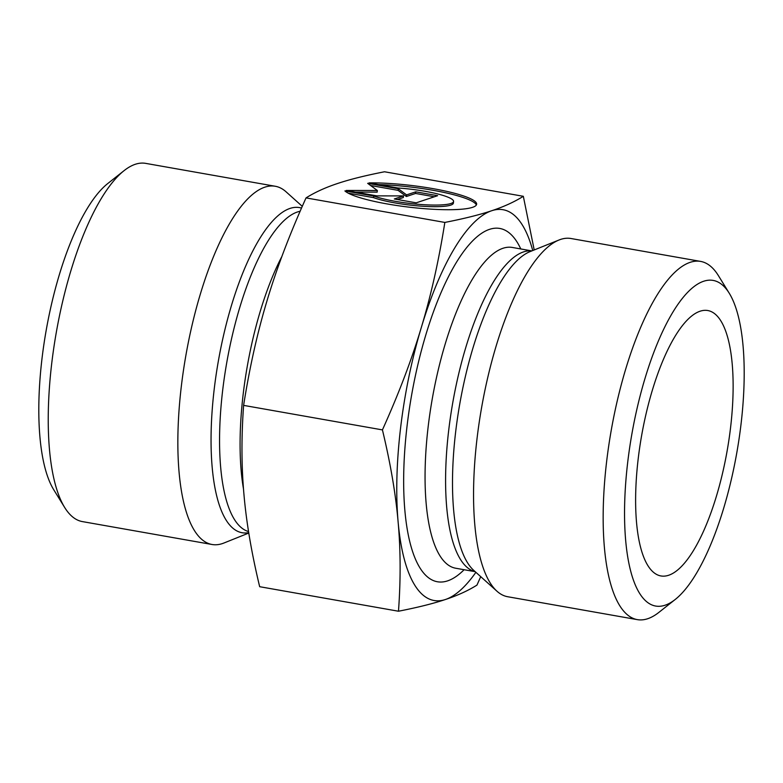 <?xml version="1.0" encoding="UTF-8"?>
<svg xmlns="http://www.w3.org/2000/svg" width="783" height="783" viewBox="0 0 783 783"><rect width="100%" height="100%" fill="white"/><g stroke="black" fill="none" stroke-linecap="round" stroke-linejoin="round"><path stroke-width="1.17" d="M368.989 182.889A67.005 10.903 -173.2 0 1 439.772 189.907A67.005 10.903 -173.2 0 1 476.632 204.226A67.005 10.903 -173.2 0 1 416.125 207.926A67.005 10.903 -173.2 0 1 344.892 190.915L373.755 196.014A43.779 7.125 6.8 0 0 422.154 204.588A43.779 7.125 6.8 0 0 453.572 201.476A43.779 7.125 6.8 0 0 397.862 187.989L368.989 182.889M476.348 205.009A67.005 10.903 6.8 0 0 378.639 184.592M453.572 201.476L453.386 203.1A43.779 7.125 -173.2 0 1 421.959 206.203A43.779 7.125 -173.2 0 1 373.56 197.629L348.239 193.156M373.755 196.014L373.56 197.629M434.379 196.778L415.567 193.45L406.387 196.513L398.067 190.357L370.594 185.502M415.753 191.835L437.628 195.691L416.194 202.826L394.329 198.97L403.509 195.907L376.838 195.877L346.223 190.465L377.357 190.504L367.658 183.33L398.263 188.742L406.583 194.889L415.753 191.835L415.567 193.45M406.583 194.889L406.387 196.513M398.263 188.742L398.067 190.357M377.357 190.504L377.161 192.129L355.462 192.099M403.509 195.907L403.323 197.531L397.382 199.508M302.277 206.35L286.02 191.766A181.891 58.617 100 0 0 275.293 186.266A181.891 58.617 100 0 0 185.923 355.179A181.891 58.617 100 0 0 212.007 544.488A181.891 58.617 100 0 0 222.401 543.578A181.891 58.617 100 0 0 223.967 543.001L248.788 533.037M523.328 196.298L384.522 171.771C365.309 175.539 349.678 179.434 337.61 183.486C325.434 187.509 314.913 192.324 306.036 197.903C289.7 234.107 276.742 268.236 267.16 300.29C257.46 332.315 249.611 367.344 243.611 405.379C241.321 436.904 241.438 466.668 243.973 494.69C246.4 522.682 251.637 553.356 259.672 586.702L398.478 611.229C400.779 579.704 400.651 549.93 398.116 521.918C395.699 493.926 390.463 463.252 382.427 429.896C398.753 393.702 411.711 359.573 421.303 327.519C430.993 295.485 438.842 260.455 444.842 222.431C464.045 218.672 479.685 214.767 491.753 210.715C503.929 206.692 514.451 201.887 523.328 196.298L534.212 249.963M306.036 197.903L444.842 222.431M243.611 405.379L382.427 429.896M480.723 576.65L476.964 585.097C468.087 590.676 457.566 595.491 445.39 599.514C433.322 603.566 417.691 607.461 398.478 611.229M212.007 544.488L82.401 521.595A181.891 58.617 -80 0 1 64.637 507.423A181.891 58.617 -80 0 1 56.317 332.286A181.891 58.617 -80 0 1 124.145 170.596A181.891 58.617 -80 0 1 145.687 163.373L275.293 186.266M124.145 170.596L107.819 183.496A165.35 53.283 100 0 0 46.158 330.485A165.35 53.283 100 0 0 53.714 489.708L64.637 507.423M637.313 619.627L507.707 596.734A181.891 58.617 -80 0 1 496.98 591.234A181.891 58.617 -80 0 1 481.633 407.424A181.891 58.617 -80 0 1 559.033 239.999A181.891 58.617 -80 0 1 560.599 239.422A181.891 58.617 -80 0 1 570.993 238.512L700.599 261.405A181.891 58.617 100 0 0 690.205 262.325A181.891 58.617 100 0 0 608.724 445.811A181.891 58.617 100 0 0 637.313 619.627A181.891 58.617 100 0 0 658.855 612.404L675.181 599.504A165.35 53.283 -80 0 1 626.263 476.152A165.35 53.283 -80 0 1 703.692 281.244A165.35 53.283 -80 0 1 729.286 293.292A165.35 53.283 -80 0 1 736.842 452.515A165.35 53.283 -80 0 1 675.181 599.504M532.734 250.55A198.422 63.942 100 0 0 491.753 210.715A198.422 63.942 100 0 0 421.303 327.519A198.422 63.942 100 0 0 398.116 521.918A198.422 63.942 100 0 0 445.39 599.514A198.422 63.942 100 0 0 475.888 572.304M668.623 575.27A134.764 43.427 -80 0 1 657.896 575.055A134.764 43.427 -80 0 1 640.484 442.356A134.764 43.427 -80 0 1 700.11 311.213A134.764 43.427 -80 0 1 704.661 310.332A134.764 43.427 -80 0 1 729.687 434.516A134.764 43.427 -80 0 1 668.623 575.27M729.286 293.292L718.363 275.577A181.891 58.617 100 0 0 700.599 261.405M281.9 256.442A162.874 52.49 100 0 0 243.513 489.042M248.554 531.559A162.874 52.49 -80 0 1 225.514 369.968A162.874 52.49 -80 0 1 300.134 211.263M301.514 208.092A165.086 53.205 100 0 0 217.214 367.785A165.086 53.205 100 0 0 248.73 532.646M496.98 591.234L473.764 570.406A165.086 53.205 -80 0 1 459.836 403.568A165.086 53.205 -80 0 1 530.091 251.607L559.033 239.999M531.794 250.932A162.874 52.49 100 0 0 523.543 251.901A162.874 52.49 100 0 0 450.822 414.569A162.874 52.49 100 0 0 475.134 571.639M475.183 571.678L455.647 568.223A162.874 52.49 -80 0 1 430.043 412.582A162.874 52.49 -80 0 1 503.009 248.27A162.874 52.49 -80 0 1 512.317 247.457L531.853 250.903M520.783 248.945A179.405 57.815 100 0 0 489.532 229.35A179.405 57.815 100 0 0 404.919 448.189A179.405 57.815 100 0 0 464.113 569.721"/></g></svg>
